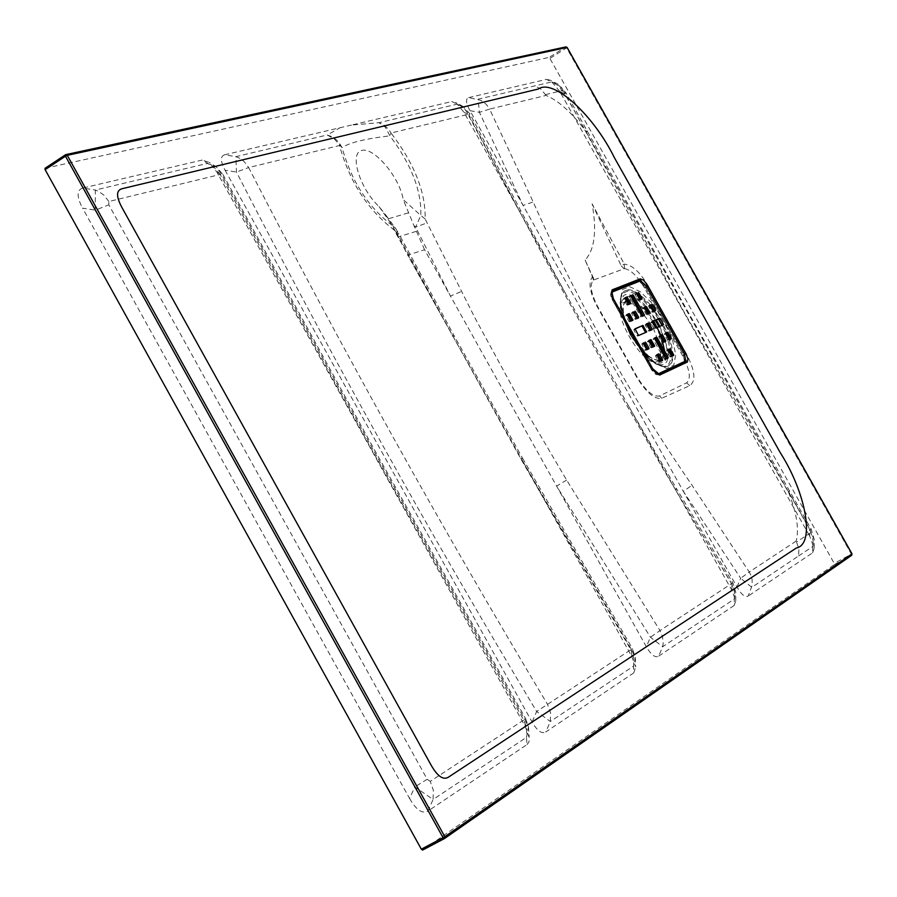 <?xml version="1.0" encoding="UTF-8"?>
<svg xmlns="http://www.w3.org/2000/svg" width="897" height="897" viewBox="0 0 897 897"><rect width="100%" height="100%" fill="white"/><g stroke="black" fill="none" stroke-linecap="round" stroke-linejoin="round"><path stroke-width="0.67" stroke-dasharray="4.49 3.36" d="M624.547 268.595C630.894 269.851 637.554 276.321 644.506 287.971L682.673 355.93C689.871 369.912 691.195 378.882 686.631 382.851L659.575 395.925C653.195 397.214 645.728 390.89 637.162 376.942L597.772 306.684C590.865 293.33 589.43 284.461 593.478 280.066L624.547 268.595L624.323 264.133L592.143 203.888C596.965 231.022 594.633 249.736 585.147 260.018L592.457 277.117C588.051 282.207 589.665 292.142 597.301 306.897L636.646 377.076C646.165 392.55 654.53 399.613 661.751 398.257L689.715 385.676C696.195 381.057 695.063 370.427 686.295 353.777L648.34 286.244C640.335 272.34 632.329 264.963 624.323 264.133L621.195 265.815L592.143 203.888M796.166 541.093L749.23 572.017L692.024 485.243C630.03 395.072 577.085 300.652 533.199 201.982L489.594 109.098L546.038 95.441C558.282 100.475 571.288 112.103 585.046 130.323L684.198 312.291L788.698 492.632C796.76 513.162 799.249 529.32 796.166 541.093M469.994 110.712L479.435 112.316L489.594 109.098L486.376 104.422L481.117 100.408L468.705 97.605C465.453 98.715 465.879 103.088 469.994 110.712L736.975 587.03C741.427 594.655 745.149 597.671 748.165 596.09L752.235 585.169L752.101 579.529L750.823 575.112L749.23 572.017L740.687 578.273L751.843 587.356L798.61 555.927L798.902 548.852L796.177 541.082M731.896 590.372L731.862 584.037L732.984 583.117L731.504 583.644L734.486 591.773L734.172 605.475L735.753 600.889L731.896 590.372L463.917 112.192L455.911 102.561L451.819 101.552L460.811 105.992L465.913 110.376L540.79 251.44L618.291 390.565L663.455 469.49L731.504 583.644L659.99 630.591L566.635 480.086L519.643 400.118L475.455 318.872L425.122 218.958C425.783 192.451 414.425 163.803 391.036 133.014L469.994 113.919L462.628 106.16L456.797 104.243L379.016 122.698L385.43 127.296L389.915 135.851C411.364 164.51 421.657 191.039 420.794 215.415L403.213 199.627L413.932 225.584L415.625 227.12L450.44 296.044L646.345 646.726C651.099 654.888 655.191 658.05 658.622 656.2L662.681 646.715L663.186 643.25L662.412 636.152L659.99 630.591L650.437 637.206L646.345 646.726M523.68 720.078L430.246 781.365L433.352 790.324L433.083 799.474L526.472 737.368L527.01 744.566L427.936 811.09L433.083 799.474L414.795 786.893L409.604 798.543L82.614 208.171L95.273 210.167L414.795 786.893L427.219 779.28L108.817 204.83L108.829 201.511L220.191 174.466L370.304 447.02L524.308 721.222L526.73 728.611L526.472 737.368L528.468 726.884L525.709 718.777L523.68 720.078M550.321 721.502L550.579 712.835L547.551 704.414C441.268 527.122 341.634 348.171 248.648 167.548L339.492 145.527C349.684 181.99 367.882 210.133 394.075 229.924L520.865 458.905L630.826 649.742L536.653 711.489L550.321 721.502L633.529 666.123L633.787 672.885L545.757 731.986L550.321 721.502M631.723 656.357L631.477 649.585L521.718 459.331L522.671 458.434L632.542 648.879L630.826 649.742L633.787 657.804L633.529 666.123L635.323 657.613L632.542 648.879L631.477 649.585L635.323 657.613L635.659 666.841L631.723 656.357L407.709 255.152L424.561 249.725L450.44 296.044L461.282 291.57M108.829 201.511L103.974 195.198L98.782 191.476L95.34 190.041L82.748 188.045L202.004 160.103L213.71 166.775L220.191 174.466L222.905 174.455L216.312 166.864L207.297 163.445L95.34 190.041L95.273 210.167L108.817 204.83M224.586 154.811C220.214 156.235 220.37 161.37 225.069 170.206L236.438 172.045L248.648 167.548L244.119 161.538L239.185 157.995L235.9 156.65L224.586 154.811L340.053 127.744L327.203 134.999L334.278 138.912L342.06 147.657C349.247 142.657 365.191 138.721 389.915 135.851L391.036 133.014L388.423 129.045L384.118 125.132L379.016 122.698L351.501 125.064L451.819 101.552M430.246 781.365L427.219 779.28M468.705 97.605L546.475 79.373L551.565 81.963L478.101 99.197L479.435 112.316L523.074 205.402L533.199 201.982M546.049 95.43L540.925 89.173L534.859 85.921M734.172 605.475L658.622 656.2M810.204 529.936L811.202 529.152L809.778 529.735L788.396 491.691L789.708 490.951L788.642 491.578L810.204 529.936L813.119 540.566L812.536 552.866L748.165 596.09M520.865 458.905L522.671 458.434L454.106 335.657L453.142 336.51L397.696 234.296L395.42 231.235L407.709 255.152M424.561 249.725L413.932 225.584M545.488 94.634L562.139 90.563L557.609 85.159L551.565 81.963L557.093 83.634L565.85 92.66L564.886 94.05L561.757 87.85L557.833 84.094L550.388 80.248L546.475 79.373M798.61 555.927L812.671 546.565L814.341 539.994L809.778 529.735L809.655 536.047L814.162 548.471L814.341 540.016L811.202 529.152L687.663 311.259L565.85 92.66L564.37 92.582L585.057 130.312M788.71 492.621L788.642 491.578M585.988 131.052L587.367 130.996L586.324 132.207L564.886 94.05L559.773 91.449L809.655 536.047M639.449 309.039L652.657 326.643L660.506 346.556M661.111 350.57L660.192 358.508M659.317 359.921L657.994 361.076C644.786 371.01 608.682 309.555 623.561 302.48L626.644 301.717M628.461 301.964L636.186 306.18M45.153 168.255L549.289 57.352L834.221 563.372L834.423 564.561L422.644 850.064M527.01 744.566L528.938 742.054L529.376 738.186L525.25 726.492L216.939 172.179L209.091 162.312L202.004 160.103M82.748 188.045C76.615 189.996 76.57 196.712 82.614 208.171M409.604 798.543C416.253 810.002 422.375 814.184 427.936 811.09M812.536 552.866L814.162 548.471M559.773 91.449L550.388 80.248M633.787 672.885L635.659 666.841M351.501 125.064L340.053 127.744M225.069 170.206L532.056 722.007C537.191 730.842 541.766 734.161 545.757 731.986M685.532 361.872L658.207 374.688L651.816 369.25L612.55 299.262L611.687 291.424L612.875 299.071L652.153 369.059L658.701 374.419M395.42 231.235L385.777 215.022L379.039 206.579C359.697 188.527 348.899 152.939 361.816 150.438C374.049 146.85 399.77 177.528 403.213 199.627M379.039 206.579L392.438 225.562C368.342 207.398 351.546 181.429 342.06 147.657L339.122 142.679L336.106 139.551L331.262 136.422L327.203 134.999L235.9 156.65L236.438 172.045C329.681 353.631 429.753 533.446 536.653 711.489L532.056 722.007M452.312 336.14L454.117 335.657L398.627 233.388L397.696 234.296L395.667 228.488L398.627 233.388L396.721 233.781M385.777 215.022L395.655 228.488L392.438 225.562L394.075 229.924M425.122 218.958L420.794 215.415L415.625 227.12L426.624 223.05M735.753 600.889L735.719 592.244L732.984 583.117L676.63 488.854L675.632 489.964L731.862 584.037L735.719 592.244L734.15 599.151L662.681 646.715L650.437 637.206L556.611 486.084L566.635 480.086M592.457 277.117L593.478 280.066M525.25 726.492L524.711 719.282L528.468 726.884L529.174 736.639M216.939 172.179L222.254 175.543L371.717 447.199L524.711 719.282L525.709 718.777L372.928 447.098L222.905 174.455L222.254 175.543L216.312 166.864L209.091 162.312M628.909 406.599L676.63 488.854L675.071 489.123M565.906 294.16L520.742 210.705L469.994 113.919L468.918 114.883L519.565 211.479L520.742 210.705L519.341 211.244M463.917 112.192L468.918 114.883L462.628 106.16L455.911 102.561M736.975 587.03L740.687 578.273L683.335 491.321L692.024 485.243M585.147 260.018L592.995 277.173M621.195 265.815L623.774 268.405M593.657 279.875L593.41 277.633M624.323 264.133L623.662 264.413M643.115 316.148L642.218 316.327M630.49 295.842L629.346 296.302L629.459 297.053L641.007 317.033M665.462 358.318L664.24 359.024L653.319 339.559L654.541 338.853M664.24 359.024L664.879 359.562L667.032 358.43M653.218 338.786L654.339 338.292M653.207 338.797L653.319 339.559M649.708 305.305L648.576 305.776L648.699 306.539L651.637 311.764L652.265 312.313L654.418 311.203M643.003 343.282L641.871 343.775L641.972 344.56L644.965 349.875L645.605 350.424L647.802 349.281M632.721 312.347L631.6 312.818L631.701 313.591L634.672 318.883L635.311 319.433L637.52 318.3M631.6 312.818L632.789 312.111L631.6 312.818M651.861 346.634L650.65 347.352L647.668 342.049L647.556 341.275L648.699 340.77M650.65 347.352L651.278 347.89L652.5 347.184M653.465 346.758L651.278 347.89M659.945 335.826L658.813 336.33L658.925 337.093L661.874 342.351L662.502 342.889L664.655 341.768M658.813 336.33L660.013 335.624L658.813 336.33M641.097 280.75L645.784 285.986L644.921 286.446L683.312 354.797L684.478 361.637L683.312 354.797L644.921 286.446L639.292 281.523L644.921 286.446L646.12 285.739M657.624 374.184L651.469 369.486L612.214 299.508L611.149 292.635L639.292 281.523L611.306 292.557L612.214 299.508L651.469 369.486L657.624 374.184M656.694 354.999L655.55 355.504L655.662 356.288L658.633 361.592L659.273 362.13L661.448 360.986M655.55 355.504L656.761 354.808L655.55 355.504M671.023 355.773L669.801 356.479L666.852 351.22L666.729 350.447L667.873 349.931M669.801 356.479L670.429 357.017L671.64 356.311M672.492 356.075L670.429 357.017M627.025 314.499L625.837 315.206L626.969 314.735M625.837 315.206L625.938 315.979L627.16 315.262M630.143 320.577L628.92 321.294L625.938 315.979M628.92 321.294L629.559 321.844L630.782 321.137M631.791 320.711L629.559 321.844M649.955 313.075L647.858 313.961M649.966 313.075L648.823 313.546M647.23 313.412L646.019 314.118L643.082 308.871L642.958 308.108L644.091 307.637M646.019 314.118L646.659 314.668M670.182 339.313L669.252 339.716M664.374 333.886L665.496 333.392M664.363 333.886L664.486 334.648L665.686 333.942M668.624 339.178L667.424 339.885L664.486 334.648M667.424 339.885L668.052 340.423M636.175 293.554L635.042 294.014L635.154 294.765L638.103 300.013L638.731 300.562L640.918 299.452M627.9 303.948L626.689 304.655L623.718 299.374L624.929 298.656M626.689 304.655L627.328 305.215L628.539 304.498M630.669 303.623L627.328 305.215M623.617 298.6L624.749 298.14M623.594 298.611L623.718 299.374M635.042 328.784L633.843 329.491L634.986 328.997M635.054 328.784L633.955 330.264L636.937 335.579L637.576 336.128L638.799 335.422M646.625 332.036L637.576 336.128M646.636 332.025L645.492 332.529M646.389 324.131L645.246 324.624L645.369 325.387L648.329 330.657L648.957 331.206L651.132 330.085M662.3 325.252L655.785 328.067M655.158 327.528L653.947 328.235L650.998 322.976L650.874 322.214L652.018 321.731M653.947 328.235L654.575 328.773M612.012 295.438L613.436 298.791L612.158 299.531L613.413 298.735M611.149 292.635L610.409 294.721L612.158 299.531L651.413 369.497L652.702 368.779L613.436 298.791M652.702 368.779L655.472 372.423M644.506 287.971L648.34 286.244M810.686 532.74L796.547 541.99M788.396 491.691L586.324 132.207M562.139 90.563L564.37 92.582M550.22 58.204L566.579 47.877L851.376 554.167L834.221 563.372M834.423 564.561L851.589 555.344L851.937 553.875M65.29 154.901L565.648 47.025L549.289 57.352M684.523 354.102L683.312 354.797L684.534 354.113L645.784 285.986L684.164 354.326L686.093 360.403M657.579 374.161L658.151 374.722L656.29 374.666L653.532 372.513L651.413 369.497L652.691 368.723M685.039 362.108L658.633 374.453M631.88 334.458L623.572 316.058L620.208 300.013L622.428 289.552L629.694 286.681L640.525 291.85L652.769 303.96L664.06 320.621L672.245 338.64L675.733 354.539L673.793 365.214L666.74 368.499L655.909 363.621L643.452 351.467L631.88 334.458M652.837 321.384L644.506 310.295L635.939 302.805M633.551 301.47L627.575 300.394M626.207 300.921L626.028 301.022C620.601 306.426 622.395 317.886 631.421 335.4C642.734 353.732 652.422 361.816 660.461 359.641M660.73 359.473L663.41 354.674M663.668 352.196L660.82 337.608M660.125 335.747L656.492 327.764M630.625 296.257C617.999 296.167 618.033 309.274 630.714 335.568C647.511 361.356 659.474 369.037 666.594 358.632M666.807 357.78C668.097 349.987 665.473 339.638 658.936 326.71M655.303 320.33C647.757 308.467 640.223 300.686 632.688 297.008M664.688 351.153L664.576 353.799M664.15 355.974L661.078 360.078M659.665 360.538C651.278 360.448 641.983 351.994 631.791 335.153C622.798 317.796 620.825 306.202 625.882 300.349M627.16 299.643L632.733 300.024M634.953 301.044L644.954 309.353M648.587 313.658L653.722 321.003M652.287 310.07L640.57 297.524L636.78 294.709L629.907 291.581L626.981 291.346L622.54 293.577L620.32 299.239L620.556 307.794L621.61 312.918L630.849 335.276L648.105 358.026C662.087 369.867 669.779 369.194 671.169 356.008M671.079 352.981L666.74 335.814M665.72 333.292L661.975 325.387M658.364 319.018L653.431 311.618M668.299 350.929C668.792 367.12 661.627 369.138 646.793 356.961L630.569 335.579L621.879 314.567L620.477 304.509L620.87 300.562L623.763 295.416L626.173 294.362L632.52 295.416L640.279 300.517L644.394 304.397L656.256 319.926M659.878 326.295L668.153 349.808M650.482 304.991C636.545 289.507 626.969 285.874 621.733 294.093C618.762 303.309 622.047 316.865 631.578 334.783C643.071 354.035 654.048 364.743 664.498 366.884C673.49 366.402 675.295 357.253 669.924 339.425M669.184 337.317L661.964 321.709L652.265 307.178M672.335 355.997C672.111 363.487 669.297 367.108 663.892 366.862C653.521 364.731 642.622 354.113 631.219 335.007C621.756 317.235 618.504 303.78 621.453 294.642C624.099 289.215 629.201 288.778 636.747 293.319M638.059 294.182L649.832 305.26M654.395 311.102L666.886 333.258M669.308 339.694L672.346 355.234M408.27 212.892L388.289 218.812M416.186 231.37L398.234 236.92M682.673 355.93L686.295 353.777M686.631 382.851L689.715 385.676M659.575 395.925L661.751 398.257M565.648 47.025L567.095 47.507M639.213 281.31L640.492 280.806M655.662 356.288L656.884 355.582M659.856 360.886L658.633 361.592M659.273 362.13L660.495 361.424M658.925 337.093L660.136 336.397M663.085 341.645L661.874 342.351M662.502 342.889L663.713 342.194M665.776 341.264L664.576 341.97L665.787 341.264M666.852 351.22L668.063 350.514M664.879 359.562L666.09 358.856M647.668 342.049L648.89 341.342M635.311 319.433L636.522 318.715M631.701 313.591L632.912 312.874M635.883 318.166L634.672 318.883M633.955 330.264L635.177 329.558M638.159 334.873L636.937 335.579M645.605 350.424L646.827 349.718M641.972 344.56L643.194 343.843M646.188 349.168L644.965 349.875M643.082 308.871L644.281 308.164M650.998 322.976L652.209 322.27M652.265 312.313L653.465 311.607M648.699 306.539L649.899 305.832M652.837 311.057L651.637 311.764M649.764 305.081L648.587 305.776L649.776 305.081M635.154 294.765L636.365 294.048M639.314 299.306L638.103 300.013M638.731 300.562L639.942 299.845M641.579 315.778L640.368 316.495M629.459 297.053L630.669 296.346M649.54 329.95L648.329 330.657M645.369 325.387L646.58 324.68M648.957 331.206L650.168 330.5M652.265 329.591L651.054 330.298L652.276 329.591M659.418 360.089C651.637 360.65 642.431 352.33 631.824 335.142C622.843 317.347 620.903 305.967 626.028 301.022L623.561 302.48M660.36 359.708L657.994 361.076M646.793 356.961L656.077 364.115L664.498 366.884L657.299 363.969C656.514 366.469 648.116 356.614 632.105 334.39C622.462 315.755 619.008 302.323 621.733 294.093L620.119 302.917L621.879 314.567L630.546 335.601L646.793 356.961M629.481 304.33L630.692 303.623M625.826 315.217L627.037 314.499"/><path stroke-width="1.35" d="M660.506 346.556L661.111 350.57M660.192 358.508L659.317 359.921M626.644 301.717L628.461 301.964M636.186 306.18L639.449 309.039M640.234 278.855L643.598 280.189L647.421 285.111L686.239 354.27L687.909 359.08L687.371 362.029L659.654 375.047L656.043 373.163L652.68 368.701L613.391 298.69L611.283 292.915L612.236 289.821L640.234 278.855L639.864 280.312L611.698 291.424L613.391 298.69M614.367 157.637L780.211 452.581C806.313 493.384 815.362 544.412 796.233 548.067L448.354 777.217C443.196 780.278 437.478 776.286 431.188 765.264L122.037 207.7C116.128 196.746 116.105 190.422 121.97 188.74L538.368 89.016C553.27 78.129 593.534 115.018 614.355 157.625M444.307 838.639L422.599 850.087L421.332 849.179L45.13 169.679L45.018 168.311L65.29 154.901M647.421 285.111L646.154 285.773L639.527 280.514L641.097 280.75M658.701 374.419L685.734 361.783L684.534 354.113L685.622 360.986L657.579 374.161M643.194 315.923L632.116 295.988L630.49 295.842M667.032 358.43L668.052 357.129L668.164 357.914L666.09 358.856L665.462 358.318L654.418 338.091L656.514 337.16L657.142 337.709L668.052 357.129M657.142 337.709L655.931 338.416L666.841 357.836M655.931 338.416L655.303 337.866L656.514 337.16M654.339 338.292L655.303 337.866M654.418 311.203L651.3 305.462L649.708 305.305M647.802 349.281L644.629 343.394L643.003 343.282M637.52 318.3L634.358 312.481L632.721 312.347M651.525 340.187L650.303 340.894L653.274 346.175L654.485 345.468L654.608 346.242L652.5 347.184L648.89 341.342L648.766 340.568L650.886 339.638L654.485 345.468M650.303 340.894L649.675 340.344L650.886 339.638M648.699 340.77L649.675 340.344M653.465 346.758L653.274 346.175M664.655 341.768L661.515 335.96L659.945 335.826M684.478 361.637L657.624 374.184L684.478 361.637M661.448 360.986L658.286 355.1L656.694 354.999M670.642 349.348L669.431 350.054L672.38 355.302L673.591 354.595L673.714 355.369L671.64 356.311L668.063 350.514L667.951 349.74L670.014 348.81L673.591 354.595M669.431 350.054L668.803 349.516L670.014 348.81M667.873 349.931L668.803 349.516M672.571 355.885L672.38 355.302M626.969 314.735L629.201 313.602L629.84 314.152L632.934 320.229L630.782 321.137L630.143 320.577L627.037 314.499L629.201 313.602M631.791 320.711L632.822 319.455M629.84 314.152L628.629 314.869L631.6 320.173M628.629 314.869L627.99 314.309M648.823 313.546L649.843 312.313L649.966 313.075L647.858 313.961L644.158 307.402L646.277 306.527L649.843 312.313M646.905 307.077L645.694 307.783L648.643 313.019M645.694 307.783L645.066 307.234L646.277 306.527M644.091 307.637L645.066 307.234M670.182 339.313L671.191 338.046L671.304 338.808L669.252 339.716L668.624 339.178L665.563 333.191L667.637 332.271L671.191 338.046M668.254 332.821L667.054 333.516L669.992 338.741M667.054 333.516L666.426 332.978L667.637 332.271M665.496 333.392L666.426 332.978M640.918 299.452L637.789 293.7L636.175 293.554M629.548 304.083L630.569 302.861L630.692 303.623L628.539 304.498L627.9 303.948L624.805 297.894L626.969 297.019L630.569 302.861M627.608 297.58L626.398 298.286L629.358 303.567M626.398 298.286L625.758 297.737L626.969 297.019M624.749 298.14L625.758 297.737M634.986 328.997L642.914 325.432L646.625 332.036L638.799 335.422L638.159 334.873L635.054 328.784L642.914 325.432M645.492 332.529L646.513 331.262M643.541 325.97L642.33 326.687L645.302 331.968M642.33 326.687L641.691 326.138M651.132 330.085L647.993 324.266L646.389 324.131M662.3 325.252L658.544 318.94L659.755 318.244L660.371 318.783L659.172 319.489M652.018 321.731L658.544 318.94M643.003 315.385L644.214 314.679L633.327 295.281L632.116 295.988M644.214 314.679L644.338 315.441L642.218 316.327L641.579 315.778L630.535 295.595M631.477 295.438L630.569 295.573M632.688 294.721L633.327 295.281M649.776 305.081L653.465 311.607L655.539 310.732L655.427 309.97L652.5 304.756L651.3 305.462M650.673 304.913L649.798 305.07M651.872 304.206L652.5 304.756M643.99 342.845L643.071 343.08M645.212 342.127L645.851 342.676L644.629 343.394M647.612 348.698L648.834 347.991L645.851 342.676M648.834 347.991L648.957 348.765L646.827 349.718L643.082 343.069M637.33 317.773L638.541 317.056L635.569 311.775L634.358 312.481M638.541 317.056L638.664 317.818L636.522 318.715L632.777 312.122M633.731 311.932L632.811 312.1M634.941 311.225L635.569 311.775M660.887 335.411L662.098 334.716L660.001 335.635L660.136 336.397L663.713 342.194L665.776 341.264L665.675 340.501L662.726 335.254L661.515 335.96M662.098 334.716L662.726 335.254M612.247 291.996L640.492 280.806L646.12 285.739L684.523 354.102L685.779 353.418M612.359 291.917L612.012 295.438M655.472 372.423L658.443 373.668M661.257 360.392L662.468 359.686L659.497 354.393L658.286 355.1M662.468 359.686L662.58 360.471L660.495 361.424L659.856 360.886L656.75 354.808L658.869 353.855L659.497 354.393M636.242 293.297L639.942 299.845L642.061 298.981L641.938 298.23L638.989 292.994L637.789 293.7M637.162 293.151L636.253 293.285M638.361 292.444L638.989 292.994M650.942 329.524L652.153 328.818L649.204 323.559L647.993 324.266M652.153 328.818L652.276 329.591L650.168 330.5L646.58 324.68L646.445 323.918L648.565 323.01L649.204 323.559M662.109 324.703L663.309 324.008L663.432 324.759L655.785 328.067L652.209 322.27L652.085 321.507L659.755 318.244M663.309 324.008L660.371 318.783M851.948 553.898L567.05 47.418L67.275 155.327L444.811 836.699L851.948 553.898L851.679 555.288L444.609 838.437M421.332 849.179L443.073 837.708L65.481 156.19L45.13 169.679M639.213 281.31L639.527 280.514L611.642 291.491L612.236 289.821M686.093 360.403L685.532 361.872M656.492 327.764L652.837 321.384M635.939 302.805L633.551 301.47M627.575 300.394L626.207 300.921M663.41 354.674L663.668 352.196M660.82 337.608L660.125 335.747M666.594 358.632L666.807 357.78M658.936 326.71L655.303 320.33M632.688 297.008L630.625 296.257M653.722 321.003L660.943 335.22M661.022 335.422L664.688 351.153M664.576 353.799L664.15 355.974M661.078 360.078L659.665 360.538M625.882 300.349L627.16 299.643M632.733 300.024L634.953 301.044M644.954 309.353L648.587 313.658M671.169 356.008L671.079 352.981M666.74 335.814L665.72 333.292M661.975 325.387L658.364 319.018M653.431 311.618L652.287 310.07M656.256 319.926L659.878 326.295M668.153 349.808L668.299 350.929M669.924 339.425L669.184 337.317M652.265 307.178L650.482 304.991M636.747 293.319L638.059 294.182M649.832 305.26L654.395 311.102M666.886 333.258L669.308 339.694M672.346 355.234L672.335 355.997M65.481 156.19L65.358 154.833L67.275 155.327L65.481 156.19M444.385 838.594L443.073 837.708L444.811 836.699L444.385 838.594M565.648 47.025L567.095 47.507M685.543 361.031L684.333 361.726L685.039 362.108M613.413 298.735L652.68 368.701L660.013 374.935M658.622 374.453L685.734 361.783L687.068 362.231M657.647 354.562L658.869 353.855M664.464 341.196L665.675 340.501M654.227 310.676L655.427 309.97M640.727 298.936L641.938 298.23M647.365 323.716L648.565 323.01M422.599 850.087L444.508 838.527L851.679 555.288L852.004 553.853L567.128 47.429L565.962 46.891L65.885 154.598L45.018 168.311M660.461 359.641L659.418 360.089M684.411 361.682L685.622 360.986"/></g></svg>
